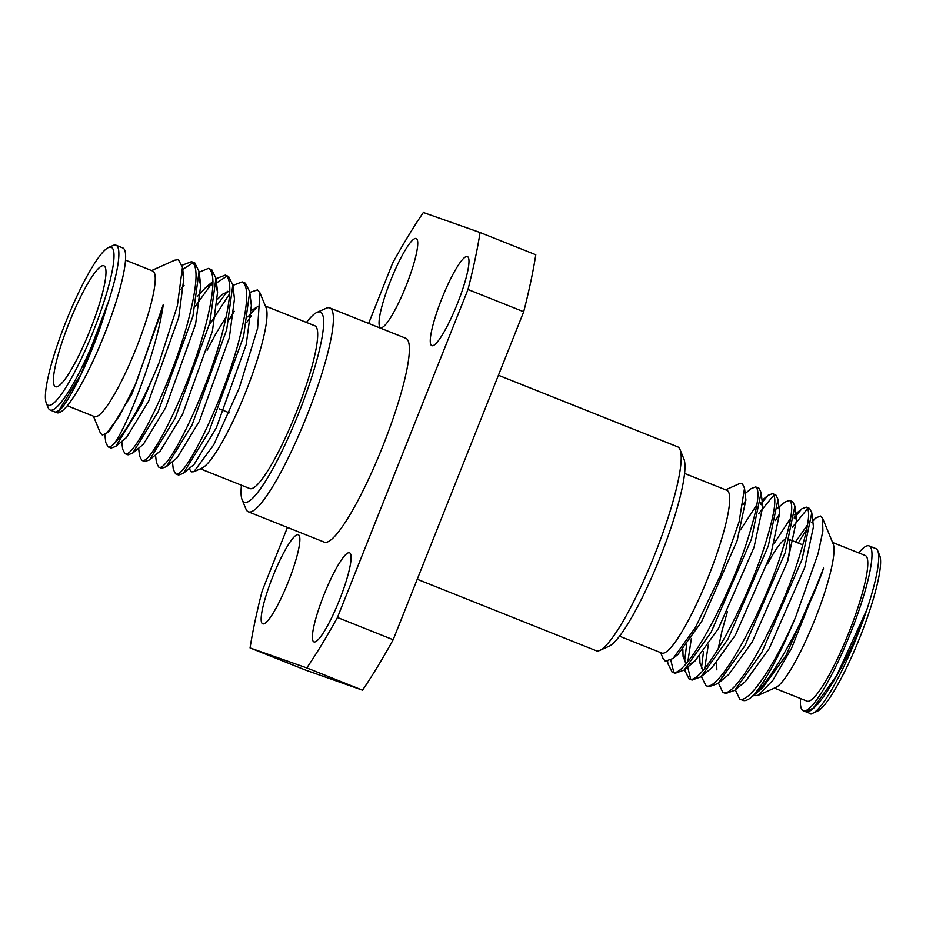 <?xml version="1.0" encoding="UTF-8"?>
<svg xmlns="http://www.w3.org/2000/svg" width="926" height="926" viewBox="0 0 926 926"><rect width="100%" height="100%" fill="white"/><g stroke="black" fill="none" stroke-linecap="round" stroke-linejoin="round"><path stroke-width="1.39" d="M241.443 485.224A102.404 17.432 -68.2 0 0 242.114 499.739A102.404 17.432 -68.2 0 0 244.464 502.32A102.404 17.432 -68.2 0 0 298.774 412.973A102.404 17.432 -68.2 0 0 320.188 312.027A102.404 17.432 -68.2 0 0 316.935 312.386A102.404 17.432 -68.2 0 0 306.448 322.445M316.935 312.386L326.183 308.254A109.789 18.682 111.8 0 1 329.668 307.872A109.789 18.682 111.8 0 1 329.795 307.918A109.789 18.682 111.8 0 1 306.575 416.445A109.789 18.682 111.8 0 1 248.481 511.881A109.789 18.682 111.8 0 1 248.365 511.835A109.789 18.682 111.8 0 1 245.98 509.103L242.114 499.739M152.593 270.936A78.421 13.346 111.8 0 1 152.674 270.971A78.421 13.346 111.8 0 1 136.099 348.489A78.421 13.346 111.8 0 1 94.602 416.654A78.421 13.346 111.8 0 1 94.51 416.619A78.421 13.346 111.8 0 1 94.429 416.584M55.606 386.779A65.133 11.089 111.8 0 1 55.537 386.755A65.133 11.089 111.8 0 1 69.311 322.364A65.133 11.089 111.8 0 1 103.781 265.75A65.133 11.089 111.8 0 1 103.851 265.774A65.133 11.089 111.8 0 1 90.077 330.165A65.133 11.089 111.8 0 1 55.606 386.779M249.788 292.396L257.486 289.873L259.928 292.801L266.075 307.733A87.646 14.92 111.8 0 1 245.517 392.485A87.646 14.92 111.8 0 1 202.042 468.081L193.87 471.728L191.254 471.89L189.402 468.845M314.724 325.744A87.646 14.92 111.8 0 1 314.828 325.778A87.646 14.92 111.8 0 1 296.285 412.429A87.646 14.92 111.8 0 1 249.916 488.604A87.646 14.92 111.8 0 1 249.823 488.569A87.646 14.92 111.8 0 1 249.719 488.534M680.02 449.55L683.886 458.914A102.404 17.432 111.8 0 1 659.868 557.938A102.404 17.432 111.8 0 1 609.065 646.267L599.817 650.399A109.789 18.682 -68.2 0 0 654.277 555.704A109.789 18.682 -68.2 0 0 680.02 449.55A109.789 18.682 -68.2 0 0 677.635 446.818L498.42 375.25M596.089 650.689A109.789 18.682 -68.2 0 0 596.205 650.735A109.789 18.682 -68.2 0 0 596.332 650.781A109.789 18.682 -68.2 0 0 599.817 650.399M811.338 522.692L815.818 517.981L820.471 516.048L822.543 518.132L833.192 543.979A78.421 13.346 111.8 0 1 814.799 619.807A78.421 13.346 111.8 0 1 775.895 687.451L758.475 695.229L755.165 695.715M865.173 555.484A78.421 13.346 111.8 0 1 865.254 555.519A78.421 13.346 111.8 0 1 848.667 633.037A78.421 13.346 111.8 0 1 807.183 701.202A78.421 13.346 111.8 0 1 807.09 701.167A78.421 13.346 111.8 0 1 807.009 701.132M767.538 563.98A65.133 11.089 111.8 0 1 785.711 539.001M406.097 285.787A47.978 8.16 111.8 0 1 380.598 327.619A47.978 8.16 111.8 0 1 390.691 280.346A47.978 8.16 111.8 0 1 416.191 238.514A47.978 8.16 111.8 0 1 406.097 285.787M298.241 534.73A47.978 8.16 111.8 0 1 298.299 534.753A47.978 8.16 111.8 0 1 288.148 582.176A47.978 8.16 111.8 0 1 262.764 623.881A47.978 8.16 111.8 0 1 262.718 623.858A47.978 8.16 111.8 0 1 272.857 576.435A47.978 8.16 111.8 0 1 298.241 534.73M324.019 594.654A47.978 8.16 111.8 0 1 349.519 552.81A47.978 8.16 111.8 0 1 339.437 600.083A47.978 8.16 111.8 0 1 313.937 641.915A47.978 8.16 111.8 0 1 324.019 594.654M431.886 345.699A47.978 8.16 111.8 0 1 431.829 345.676A47.978 8.16 111.8 0 1 441.968 298.253A47.978 8.16 111.8 0 1 467.352 256.548A47.978 8.16 111.8 0 1 467.41 256.571A47.978 8.16 111.8 0 1 457.259 303.994A47.978 8.16 111.8 0 1 431.886 345.699M726.736 490.271A87.646 14.92 111.8 0 1 726.841 490.305A87.646 14.92 111.8 0 1 708.297 576.956A87.646 14.92 111.8 0 1 661.928 653.131A87.646 14.92 111.8 0 1 661.835 653.096A87.646 14.92 111.8 0 1 661.731 653.062M405.657 338.21A109.789 18.682 111.8 0 1 405.773 338.256A109.789 18.682 111.8 0 1 382.554 446.795A109.789 18.682 111.8 0 1 324.47 542.219A109.789 18.682 111.8 0 1 324.343 542.173A109.789 18.682 111.8 0 1 324.227 542.127M48.245 405.299A85.065 14.48 -68.2 0 0 93.364 331.08A85.065 14.48 -68.2 0 0 111.143 247.23A85.065 14.48 -68.2 0 0 108.446 247.531A85.065 14.48 -68.2 0 0 66.244 320.894A85.065 14.48 -68.2 0 0 46.3 403.146A85.065 14.48 -68.2 0 0 48.245 405.299M108.446 247.531L113.065 245.459A88.757 15.105 111.8 0 1 115.889 245.147A88.757 15.105 111.8 0 1 115.981 245.193A88.757 15.105 111.8 0 1 106.826 306.749L104.835 312.56A88.757 15.105 111.8 0 1 50.259 410.068A88.757 15.105 111.8 0 1 50.154 410.033A88.757 15.105 111.8 0 1 48.233 407.834L46.3 403.146M93.433 416.191L100.402 433.09L102.346 435.035L106.629 433.241L119.593 415.739L135.983 383.364L163.3 304.492C156.679 351.949 127.452 425.624 114.315 443.45A101.478 17.27 111.8 0 0 159.168 362.541L177.364 305.788L182.468 267.267L178.348 259.639L174.852 260.137L151.598 270.531M259.928 292.801L257.613 328.255L239.244 388.006L213.756 444.816L193.87 471.728M56.81 412.695A88.757 15.105 -68.2 0 0 56.914 412.73A88.757 15.105 -68.2 0 0 57.007 412.764A88.757 15.105 -68.2 0 0 103.967 335.617A88.757 15.105 -68.2 0 0 122.741 247.89A88.757 15.105 -68.2 0 0 122.637 247.844M104.835 312.56L81.094 374.023L58.847 410.635L55.352 412.105C62.285 416.283 91.28 360.318 106.826 306.749M245.413 283.159L249.707 291.702L243.584 336.416L208.871 431.829L183.279 473.417L178.614 475.038M172.398 461.692L173.312 469.447L175.57 473.823C184.494 480.548 225.331 396.93 240.343 335.119C248.145 303.439 248.758 285.694 242.172 281.874L233.445 285.196M245.54 283.217L242.172 281.874M228.525 276.423L232.82 284.953L226.696 329.668L191.995 425.08L166.391 466.681L161.737 468.301M155.51 454.944L156.436 462.711L158.682 467.074C167.606 473.799 208.443 390.182 223.455 328.371C231.257 296.69 231.87 278.946 225.284 275.126L216.557 278.46M228.653 276.469L225.284 275.126M211.637 269.674L215.932 278.217L209.808 322.931L175.107 418.344L149.503 459.933L144.85 461.553M138.622 448.207L139.548 455.962L141.805 460.338C150.718 467.051 191.555 383.445 206.579 321.635C214.369 289.954 214.982 272.198 208.408 268.39L199.136 272.163M211.765 269.732L208.408 268.39M194.749 262.938L199.055 271.468L192.932 316.183L158.219 411.595L132.615 453.196L127.962 454.805M121.734 441.459L122.66 449.226L124.917 453.59C133.83 460.315 174.667 376.697 189.691 314.886C197.481 283.206 198.095 265.461 191.52 261.641L182.792 264.975M194.888 262.984L191.52 261.641M209.276 325.014L229.694 293.692M227.426 291.262L217.402 304.747M216.209 283.125L226.893 276.179M212.98 281.828L195.293 306.298M159.168 362.541L141.331 404.847L115.727 446.448L111.074 448.068M182.654 269.42L193.117 262.695M104.823 434.502L105.772 442.478L108.029 446.853C109.476 447.385 111.571 446.263 114.315 443.45M804.787 711.376L812.97 708.436L836.583 675.714L866.69 610.176A88.757 15.105 -68.2 0 0 877.767 550.831L879.7 555.507A85.065 14.48 111.8 0 1 859.756 637.759A85.065 14.48 111.8 0 1 817.554 711.122L812.935 713.194A88.757 15.105 -68.2 0 0 864.699 615.987C845.264 666.928 815.216 716.631 805.215 711.55L804.995 711.457M877.767 550.831A88.757 15.105 -68.2 0 0 875.846 548.62A88.757 15.105 -68.2 0 0 875.741 548.586M866.69 610.176L864.699 615.987M809.914 713.425A88.757 15.105 -68.2 0 0 810.018 713.46A88.757 15.105 -68.2 0 0 810.111 713.506A88.757 15.105 -68.2 0 0 812.935 713.194M660.632 652.622L663.016 658.421L665.331 661.21L673.052 658.502L695.414 627.55L720.59 574.977L739.122 521.732L744.527 488.233L742.258 483.465L739.469 483.638L725.637 489.831M822.543 518.132L822.878 530.968L818.052 553.817L795.758 616.751C774.888 664.937 749.03 703.505 739.689 699.084L735.313 689.858M742.664 700.276L742.93 700.38C744.886 701.132 747.548 700.218 750.905 697.66A101.478 17.27 -68.2 0 0 795.758 616.751M823.538 568.147C808.479 612.491 771.613 682.913 750.905 697.66L762.468 688.076L786.035 655.434L821.593 574.259L823.538 568.147L791.487 648.443L772.944 680.24L758.475 695.229M800.527 698.551A88.757 15.105 -68.2 0 0 803.259 710.763A88.757 15.105 -68.2 0 0 803.363 710.809A88.757 15.105 -68.2 0 0 850.323 633.662A88.757 15.105 -68.2 0 0 869.086 545.923A88.757 15.105 -68.2 0 0 868.993 545.889A88.757 15.105 -68.2 0 0 858.691 552.891M745.164 493.593L751.171 488.604L755.639 486.914L758.869 488.199M755.639 486.914C760.339 489.981 757.85 506.973 748.173 537.913C729.445 598.231 684.777 680.321 672.149 672.114L667.854 663.583L667.658 661.453M675.123 673.306L684.106 670.077L711.075 632.365L751.414 539.198L761.126 492.574L758.961 488.233M760.385 504.508L768.059 495.341L772.515 493.651L775.757 494.947M772.515 493.651C777.227 496.718 774.738 513.722 765.061 544.65C746.321 604.967 701.665 687.069 689.037 678.862L684.731 670.331M692.011 680.054L700.994 676.825L727.963 639.114L768.302 545.946L778.014 499.322L775.849 494.982M777.724 508.085L784.935 502.089L789.403 500.399L792.644 501.684M789.403 500.399C794.103 503.466 791.626 520.458 781.949 551.398C763.209 611.716 718.553 693.805 705.913 685.599L701.619 677.068M708.899 686.791L717.882 683.573L744.851 645.85L785.19 552.683L794.902 506.059L792.737 501.718M794.149 517.993L801.823 508.837L806.291 507.135L809.532 508.432M806.291 507.135C810.991 510.203 808.514 527.207 798.837 558.135C780.097 618.464 735.441 700.554 722.801 692.347L718.426 683.122M725.787 693.539L734.769 690.31L761.739 652.598L802.078 559.431L811.789 512.807L809.625 508.467M684.545 661.789L686.571 645.109M745.939 500.225L743.15 504.589M691.375 638.454L687.856 661.592M687.705 667.102L690.669 679.094M701.422 668.537L703.459 651.846M773.962 495.016L758.533 513.837M708.251 645.19L704.744 668.34M779.715 513.71L775.421 520.574M807.738 508.501L792.309 527.322M670.818 660.134L673.781 672.357M798.293 543.087L806.789 528.943M246.848 322.294A87.646 14.92 111.8 0 1 251.409 315.639M257.949 306.483L251.617 310.349M229.069 319.736L234.301 311.31M393.168 639.75A293.38 49.935 111.8 0 1 362.506 690.194L306.784 667.935A293.38 49.935 111.8 0 0 337.446 617.492L393.168 639.75L523.699 311.738A293.38 49.935 111.8 0 0 535.784 254.743L480.062 232.495L423.344 212.494A293.38 49.935 111.8 0 0 392.682 262.938L368.617 323.417M306.784 667.935L250.066 647.945A293.38 49.935 111.8 0 1 262.151 590.95L287.43 527.426M337.446 617.492L467.977 289.479A293.38 49.935 111.8 0 0 480.062 232.495M362.506 690.194L305.788 670.192L250.066 647.945M523.699 311.738L467.977 289.479M788.987 540.147A65.133 11.089 111.8 0 1 787.216 562.649M107.312 304.596L81.21 373.977L58.917 410.565M163.3 304.492L161.795 310.789L131.862 394.198L109.662 430.729L106.629 433.241M182.677 273.922L183.823 278.68L178.683 317.525L148.75 400.946L126.538 437.477L115.727 446.448M180.917 289.19L184.042 285.451M199.24 280.011L200.71 285.416L195.571 324.274L165.638 407.683L143.426 444.214L132.615 453.196M197.215 296.69L205.746 287.43L212.945 284.224M216.128 286.747L217.587 292.165L212.448 331.022L182.515 414.431L160.314 450.962L149.503 459.933M217.807 298.936L222.634 294.179L229.833 290.961M232.82 284.953L234.475 298.901L229.335 337.759L199.403 421.168L177.202 457.699L166.391 466.681M207.1 350.317L215.955 333.568L226.187 316.831M249.707 291.702L251.363 305.649L246.223 344.507L216.29 427.916L194.09 464.447L183.279 473.417M247.867 316.923L256.409 307.663M867.512 608.162L836.699 675.656L813.04 708.367M795.503 541.965L807.565 524.834M811.789 512.807L813.445 526.755L804.717 567.522L769.147 648.686L745.58 681.339L734.769 690.31M774.24 543.342L790.677 518.097M794.404 516.338L796.557 520.018L787.829 560.774L752.271 641.938L728.693 674.591L717.882 683.573M716.851 669.857L716.631 663.085M718.148 649.149L721.991 631.011L727.385 611.727M778.014 499.322L779.669 513.27L770.941 554.037L735.383 635.201L711.805 667.854L700.994 676.825M702.973 670.401L699.963 663.12L699.743 656.337M740.476 529.857L756.912 504.612M760.628 502.853L762.781 506.522L754.053 547.289L718.495 628.453L694.917 661.106L690.136 664.023M686.085 663.653L683.075 656.372L682.867 649.601M744.527 488.233L745.893 499.785L737.165 540.553L701.607 621.716L678.029 654.369L675.61 656.129M229.22 412.799L219.138 408.771M152.674 270.971L125.473 260.102M265.368 306.031L314.828 325.778M832.567 542.462L865.254 555.519M726.841 490.305L684.557 473.429M329.795 307.918L405.773 338.256M122.741 247.89L115.981 245.193M56.914 412.73L55.271 412.082M55.074 412.001L50.154 410.033M178.718 475.084L175.477 473.788M161.83 468.336L158.589 467.04M144.942 461.588L141.701 460.303M128.054 454.851L124.813 453.555M111.166 448.103L107.937 446.818M869.086 545.923L875.846 548.62M805.099 711.504L810.018 713.46M688.898 678.816L692.139 680.101M705.786 685.553L709.027 686.849M722.674 692.301L725.915 693.586M739.561 699.037L742.791 700.334M672.021 672.068L675.251 673.364M803.259 710.763L804.902 711.423M248.365 511.835L324.343 542.173M661.835 653.096L619.552 636.22M417.232 579.271L596.205 650.735M789.183 539.441L802.83 544.893M774.402 688.122L807.09 701.167M200.363 468.822L249.823 488.569M94.51 416.619L67.309 405.762M183.823 278.68L182.468 267.267M200.71 285.416L199.055 271.468M217.587 292.165L215.932 278.217M212.968 281.435L205.746 287.43M812.704 520.562L815.818 517.981M794.601 514.821L801.823 508.837M762.052 500.329L768.059 495.341M667.6 661.465L667.854 663.583M673.052 658.502L678.029 654.369M796.557 520.018L794.902 506.059M762.781 506.522L761.126 492.574M694.917 661.106L684.106 670.077"/></g></svg>
